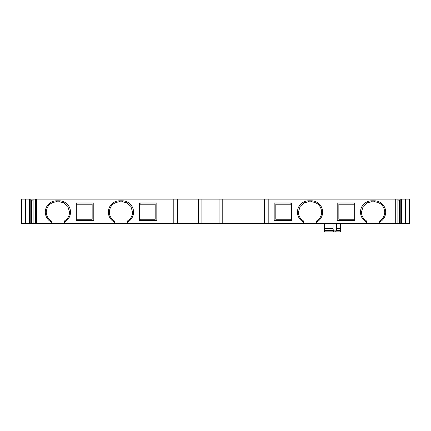 <?xml version="1.0" encoding="UTF-8"?>
<svg xmlns="http://www.w3.org/2000/svg" width="431" height="431" viewBox="0 0 431 431"><rect width="100%" height="100%" fill="white"/><g stroke="black" fill="none" stroke-linecap="round" stroke-linejoin="round"><path stroke-width="0.65" d="M366.539 220.995L366.539 222.1L366.539 220.995L364.378 219.304C362.476 217.299 361.496 214.918 361.447 212.154L363.155 206.422L367.417 202.759L371.754 201.8L371.754 200.83A11.276 11.276 0 0 0 366.539 222.1L366.539 223.377L395.292 223.377L395.292 199.133L219.05 199.133L219.05 223.377L222.773 223.377L222.773 199.133M371.748 201.8L374.415 201.8C380.675 202.414 384.113 205.846 384.721 212.106C384.576 215.953 382.879 218.916 379.63 220.995L379.63 222.1A11.276 11.276 0 0 0 374.415 200.83L371.748 200.83M397.894 200.108L400.221 200.108L400.221 223.377L395.292 223.377M405.614 199.133L405.614 223.377L409.45 223.377L409.45 199.133L400.221 199.133L400.221 200.108M400.221 199.133L395.292 199.133M336.525 223.377L336.46 230.892L335.49 231.867L324.597 231.867L324.117 230.563L324.505 228.532L324.505 223.377M335.49 231.867L340.598 231.867L340.598 228.532L336.525 228.532M333.05 223.377L333.05 228.532L333.352 230.892L334.003 231.867M219.05 199.133L30.779 199.133L30.779 200.108L33.106 200.108M177.437 199.133L177.437 223.377L219.05 223.377M340.598 228.532L340.598 223.377M354.659 219.26L338.852 219.26L338.852 204.224L354.659 204.224M291.625 219.26L275.818 219.26L275.818 204.224L291.625 204.224M76.341 204.224L92.148 204.224L92.148 219.26L76.341 219.26M139.375 204.224L155.182 204.224L155.182 219.26L139.375 219.26M25.386 199.133L21.55 199.133L21.55 223.377L25.386 223.377L25.386 199.133L29.47 199.133L29.47 223.377L25.386 223.377M30.779 199.133L29.47 199.133M333.05 228.532L324.505 228.532M337.204 203.012L354.659 203.012L354.659 220.473L337.204 220.473L337.204 203.012M311.387 201.8C317.642 202.414 321.079 205.846 321.688 212.106C321.542 215.953 319.845 218.916 316.596 220.995L316.596 222.1A11.276 11.276 0 0 0 311.381 200.83L308.715 200.83A11.276 11.276 0 0 0 303.505 222.1L303.505 223.377L268.195 223.377L268.195 199.133M316.596 220.995L316.596 223.377L366.539 223.377M379.63 220.995L379.63 223.377M274.17 203.012L291.625 203.012L291.625 220.473L274.17 220.473L274.17 203.012M303.505 220.995L303.505 222.1L303.505 220.995L301.344 219.304C299.443 217.299 298.462 214.918 298.414 212.154L300.121 206.422L304.383 202.759L308.715 201.8L308.715 200.83M311.381 200.83L311.381 201.8L308.715 201.8M139.375 203.012L156.83 203.012L156.83 220.473L139.375 220.473L139.375 203.012M76.341 203.012L93.796 203.012L93.796 220.473L76.341 220.473L76.341 203.012M59.252 201.8L63.583 202.759L67.845 206.422L69.553 212.154C69.504 214.913 68.529 217.299 66.622 219.304L64.461 220.995L64.461 222.1A11.276 11.276 0 0 0 59.246 200.83L56.58 200.83A11.276 11.276 0 0 0 51.37 222.1L51.37 223.377L29.47 223.377M64.461 220.995L64.461 223.377L114.404 223.377L114.404 222.1A11.276 11.276 0 0 1 119.613 200.83L122.28 200.83A11.276 11.276 0 0 1 127.495 222.1L127.495 223.377L177.437 223.377M397.894 199.133L397.894 223.377M399.478 200.108L399.478 223.377M405.614 223.377L400.221 223.377M30.779 200.108L30.779 223.377M31.522 200.108L31.522 223.377M33.106 199.133L33.106 223.377M51.37 220.995L51.37 222.1L51.37 220.995C48.121 218.91 46.424 215.953 46.279 212.106C46.887 205.846 50.325 202.414 56.58 201.8L56.58 200.83M59.246 200.83L59.246 201.8L56.58 201.8M122.285 201.8L126.617 202.759L130.879 206.422L132.586 212.154C132.538 214.913 131.563 217.299 129.656 219.304L127.495 220.995L127.495 222.1L127.495 220.995M114.404 220.995L114.404 222.1L114.404 220.995C111.155 218.91 109.458 215.953 109.312 212.106C109.921 205.846 113.358 202.414 119.613 201.8L119.613 200.83M122.28 200.83L122.28 201.8L119.613 201.8M198.287 199.133L198.287 223.377M264.472 199.133L264.472 223.377L268.195 223.377M264.472 223.377L222.773 223.377M316.596 223.377L303.505 223.377M77.068 203.012L77.068 204.224M77.068 219.26L77.068 220.473M140.102 203.012L140.102 204.224M140.102 219.26L140.102 220.473M290.898 203.012L290.898 204.224M290.898 219.26L290.898 220.473M353.932 203.012L353.932 204.224M353.932 219.26L353.932 220.473M127.495 223.377L114.404 223.377M64.461 223.377L51.37 223.377M340.598 230.563L336.476 230.563M336.46 230.892L333.352 230.892M333.314 230.563L324.117 230.563M173.801 199.133L173.801 223.377M36.419 199.133L36.419 223.377M401.53 199.133L401.53 223.377M35.498 199.133L35.498 223.377M201.923 199.133L201.923 223.377M374.415 201.8L374.415 200.83M335.964 231.776L335.555 231.867"/></g></svg>
